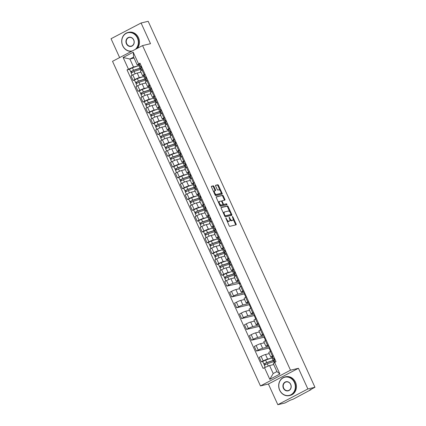 <?xml version="1.0" encoding="UTF-8"?>
<svg xmlns="http://www.w3.org/2000/svg" width="426" height="426" viewBox="0 0 426 426"><rect width="100%" height="100%" fill="white"/><g stroke="black" fill="none" stroke-linecap="round" stroke-linejoin="round"><path stroke-width="0.64" d="M225.86 217.974L229.129 225.743A0.751 0.351 62.4 0 0 229.79 226.339L236.079 224.832A0.751 0.351 62.4 0 0 236.121 224.816A0.751 0.351 62.4 0 0 236.121 224.065L232.82 216.829L232.335 216.419L232.761 217.883A2.407 1.124 62.4 0 1 232.756 220.285A2.407 1.124 62.4 0 1 232.633 220.333L232.111 220.455A2.407 1.124 62.4 0 1 229.997 218.543L229.108 217.191L229.507 218.66A2.407 1.124 62.4 0 1 229.507 221.067A2.407 1.124 62.4 0 1 229.385 221.11L228.858 221.238A2.407 1.124 62.4 0 1 226.749 219.326L225.86 217.974M213.948 186.428A0.751 0.351 62.4 0 0 213.288 185.832L211.52 186.258A0.751 0.351 62.4 0 0 211.482 186.274A0.751 0.351 62.4 0 0 211.482 187.019L215.146 195.06A0.751 0.351 62.4 0 0 215.806 195.656L222.095 194.144A0.751 0.351 62.4 0 0 222.138 194.134A0.751 0.351 62.4 0 0 222.138 193.383L218.474 185.342A0.751 0.351 62.4 0 0 217.814 184.746L215.684 185.257A0.751 0.351 62.4 0 0 215.641 185.273A0.751 0.351 62.4 0 0 215.641 186.024L217.212 189.464A0.751 0.351 62.4 0 0 217.872 190.06L218.927 189.804A2.013 0.937 62.4 0 1 220.641 191.301A2.013 0.937 62.4 0 1 220.689 193.409A2.013 0.937 62.4 0 1 220.588 193.452L216.445 194.442A2.013 0.937 62.4 0 1 214.731 192.951A2.013 0.937 62.4 0 1 214.683 190.837A2.013 0.937 62.4 0 1 214.784 190.8L215.476 190.635A0.751 0.351 62.4 0 0 215.513 190.619A0.751 0.351 62.4 0 0 215.513 189.868L213.948 186.428L213.346 186.742A0.751 0.351 62.4 0 0 212.686 186.146L211.371 186.466M298.445 368.293L268.401 384.023L277.827 404.7L307.87 388.97L298.445 368.293L290.505 370.199L142.566 45.587L150.511 43.681L141.086 22.999L148.173 21.3L314.952 387.271L309.638 390.056L310.74 389.79L310.629 389.534M307.87 388.97L314.952 387.271M221.174 207.441A0.751 0.351 62.4 0 0 221.137 207.457A0.751 0.351 62.4 0 0 221.137 208.207L224.8 216.243A0.751 0.351 62.4 0 0 225.46 216.839L231.749 215.327A0.751 0.351 62.4 0 0 231.792 215.316A0.751 0.351 62.4 0 0 231.792 214.566L228.128 206.525A0.751 0.351 62.4 0 0 227.468 205.928L221.105 207.478M219.97 205.651L216.312 197.616A0.751 0.351 62.4 0 1 216.312 196.865A0.751 0.351 62.4 0 1 216.349 196.849L222.638 195.337A0.751 0.351 62.4 0 1 223.299 195.933L224.869 199.373A0.751 0.351 62.4 0 1 224.869 200.124A0.751 0.351 62.4 0 1 224.827 200.14L222.276 200.752A0.751 0.351 62.4 0 0 222.239 200.768A0.751 0.351 62.4 0 0 222.239 201.519L223.277 203.798A0.751 0.351 62.4 0 0 223.938 204.395L226.595 203.761L227.058 204.704L220.631 206.248A0.751 0.351 62.4 0 1 219.97 205.651M277.827 404.7L284.914 403.001L290.234 400.216L293.248 399.151L310.74 389.79M268.401 384.023L260.462 385.929L112.528 61.317L142.566 45.587M141.086 22.999L111.048 38.729L119.642 57.59M272.608 356.823L271.298 357.137A3.525 0.362 -24.5 0 1 270.851 357.153A3.525 0.362 -24.5 0 1 272.422 356.083L273.263 355.641M269.237 353.607L265.483 354.512A3.525 0.362 155.5 0 0 261.085 356.349L263.172 360.928A3.525 0.362 -24.5 0 1 267.571 359.091L271.048 358.255M263.172 360.928L261.335 361.887L262.645 361.578M271.181 351.061L270.334 351.503A3.525 0.362 155.5 0 0 268.763 352.574L270.851 357.153M261.085 356.349L259.248 357.308L261.335 361.887M268.753 345.742L266.362 346.311A3.525 0.362 -24.5 0 1 265.92 346.327A3.525 0.362 -24.5 0 1 267.491 345.262L268.332 344.82M269.019 348.037L256.404 351.067L258.236 350.103A3.525 0.362 -24.5 0 1 262.64 348.266L269.184 346.695M269.541 347.478L268.912 347.808L270.547 351.391M266.245 340.241L265.403 340.683A3.525 0.362 155.5 0 0 263.832 341.748L265.92 346.327M264.301 342.786L260.552 343.686A3.525 0.362 155.5 0 0 256.148 345.523L254.317 346.482L256.404 351.067M263.822 334.916L261.431 335.491A3.525 0.362 -24.5 0 1 260.984 335.507A3.525 0.362 -24.5 0 1 262.554 334.437L263.401 333.995M264.088 337.211L251.473 340.241L253.305 339.277A3.525 0.362 -24.5 0 1 257.703 337.44L264.253 335.869M264.61 336.652L263.982 336.982L265.616 340.566M261.314 329.415L260.467 329.857A3.525 0.362 155.5 0 0 258.896 330.922L260.984 335.507M259.37 331.96L255.616 332.86A3.525 0.362 155.5 0 0 251.218 334.698L249.386 335.661L251.473 340.241M258.886 324.09L256.495 324.665A3.525 0.362 -24.5 0 1 256.053 324.681A3.525 0.362 -24.5 0 1 257.623 323.611L258.465 323.169M259.152 326.385L246.537 329.415L248.369 328.457A3.525 0.362 -24.5 0 1 252.772 326.614L259.322 325.043M259.679 325.826L259.045 326.156L260.68 329.745M256.377 318.589L255.536 319.031A3.525 0.362 155.5 0 0 253.965 320.102L256.053 324.681M254.434 321.135L250.685 322.035A3.525 0.362 155.5 0 0 246.281 323.877L244.449 324.836L246.537 329.415M253.955 313.264L251.564 313.84A3.525 0.362 -24.5 0 1 251.116 313.855A3.525 0.362 -24.5 0 1 252.687 312.785L253.534 312.343M254.221 315.56L241.606 318.589L243.438 317.631A3.525 0.362 -24.5 0 1 247.836 315.788L254.386 314.218M254.743 315L254.114 315.331L255.749 318.92M251.446 307.764L250.6 308.206A3.525 0.362 155.5 0 0 249.029 309.276L251.116 313.855M249.503 310.309L245.749 311.209A3.525 0.362 155.5 0 0 241.35 313.051L239.518 314.01L241.606 318.589M249.018 302.439L246.627 303.014A3.525 0.362 -24.5 0 1 246.185 303.03A3.525 0.362 -24.5 0 1 247.756 301.959L248.598 301.517M249.285 304.734L236.67 307.764L238.501 306.805A3.525 0.362 -24.5 0 1 242.905 304.963L249.455 303.392M249.812 304.175L249.183 304.505L250.818 308.094M246.51 296.938L245.669 297.38A3.525 0.362 155.5 0 0 244.098 298.45L246.185 303.03M244.567 299.483L240.818 300.383A3.525 0.362 155.5 0 0 236.414 302.226L234.582 303.184L236.67 307.764M244.087 291.613L241.696 292.188A3.525 0.362 -24.5 0 1 241.249 292.204A3.525 0.362 -24.5 0 1 242.82 291.134L243.667 290.692M244.354 293.908L231.739 296.938L233.57 295.979A3.525 0.362 -24.5 0 1 237.974 294.137L244.519 292.566M244.875 293.349L244.247 293.679L245.882 297.268M241.579 286.112L240.733 286.554A3.525 0.362 155.5 0 0 239.162 287.625L241.249 292.204M239.636 288.658L235.887 289.558A3.525 0.362 155.5 0 0 231.483 291.4L229.651 292.358L231.739 296.938M238.075 281.048L236.765 281.362A3.525 0.362 -24.5 0 1 236.318 281.378A3.525 0.362 -24.5 0 1 237.889 280.308L238.73 279.866M240.237 283.168L226.802 286.112L228.634 285.154A3.525 0.362 -24.5 0 1 233.038 283.317L238.507 282.001M236.648 275.287L235.802 275.728A3.525 0.362 155.5 0 0 234.231 276.799L236.318 281.378M234.705 277.832L230.951 278.732A3.525 0.362 155.5 0 0 226.552 280.574L224.715 281.533L226.802 286.112M233.139 270.222L231.829 270.537A3.525 0.362 -24.5 0 1 231.387 270.553A3.525 0.362 -24.5 0 1 232.958 269.482L233.799 269.046M223.176 274.978L221.871 275.287L223.703 274.328A3.525 0.362 -24.5 0 1 228.107 272.491L231.584 271.655M231.712 264.461L230.871 264.903A3.525 0.362 155.5 0 0 229.3 265.973L231.387 270.553M229.768 267.006L226.02 267.911A3.525 0.362 155.5 0 0 221.616 269.749L219.784 270.707L221.871 275.287M228.208 259.397L226.898 259.711A3.525 0.362 -24.5 0 1 226.451 259.727A3.525 0.362 -24.5 0 1 228.022 258.662L228.868 258.22M218.245 264.152L216.935 264.466L218.772 263.502A3.525 0.362 -24.5 0 1 223.171 261.665L226.648 260.829M226.781 253.64L225.934 254.082A3.525 0.362 155.5 0 0 224.364 255.147L226.451 259.727M224.837 256.186L221.083 257.086A3.525 0.362 155.5 0 0 216.685 258.923L214.853 259.881L216.935 264.466M223.272 248.576L221.962 248.89A3.525 0.362 -24.5 0 1 221.52 248.906A3.525 0.362 -24.5 0 1 223.091 247.836L223.932 247.394M213.309 253.326L212.004 253.64L213.836 252.677A3.525 0.362 -24.5 0 1 218.24 250.839L221.717 250.003M221.845 242.815L221.003 243.257A3.525 0.362 155.5 0 0 219.433 244.322L221.52 248.906M219.901 245.36L216.152 246.26A3.525 0.362 155.5 0 0 211.749 248.097L209.917 249.061L212.004 253.64M218.341 237.751L217.031 238.065A3.525 0.362 -24.5 0 1 216.584 238.081A3.525 0.362 -24.5 0 1 218.155 237.01L219.001 236.568M208.378 242.5L207.073 242.815L208.905 241.856A3.525 0.362 -24.5 0 1 213.304 240.014L216.786 239.178M216.914 231.989L216.067 232.431A3.525 0.362 155.5 0 0 214.496 233.501L216.584 238.081M214.97 234.534L211.216 235.434A3.525 0.362 155.5 0 0 206.818 237.277L204.986 238.235L207.073 242.815M213.41 226.925L212.095 227.239A3.525 0.362 -24.5 0 1 211.653 227.255A3.525 0.362 -24.5 0 1 213.224 226.185L214.065 225.743M203.442 231.675L202.137 231.989L203.969 231.03A3.525 0.362 -24.5 0 1 208.373 229.188L211.85 228.352M211.978 221.163L211.136 221.605A3.525 0.362 155.5 0 0 209.565 222.676L211.653 227.255M210.034 223.709L206.285 224.608A3.525 0.362 155.5 0 0 201.881 226.451L200.05 227.409L202.137 231.989M208.474 216.099L207.164 216.413A3.525 0.362 -24.5 0 1 206.716 216.429A3.525 0.362 -24.5 0 1 208.287 215.359L209.134 214.917M198.511 220.849L197.206 221.163L199.038 220.205A3.525 0.362 -24.5 0 1 203.436 218.362L206.919 217.526M207.047 210.337L206.2 210.779A3.525 0.362 155.5 0 0 204.629 211.85L206.716 216.429M205.103 212.883L201.354 213.783A3.525 0.362 155.5 0 0 196.95 215.625L195.119 216.584L197.206 221.163M203.543 205.273L202.233 205.588A3.525 0.362 -24.5 0 1 201.786 205.604A3.525 0.362 -24.5 0 1 203.356 204.533L204.198 204.091M193.574 210.023L192.27 210.337L194.102 209.379A3.525 0.362 -24.5 0 1 198.505 207.537L201.983 206.706M202.11 199.512L201.269 199.954A3.525 0.362 155.5 0 0 199.698 201.024L201.786 205.604M200.172 202.057L196.418 202.957A3.525 0.362 155.5 0 0 192.014 204.799L190.182 205.758L192.27 210.337M198.607 194.448L197.297 194.762A3.525 0.362 -24.5 0 1 196.855 194.778A3.525 0.362 -24.5 0 1 198.425 193.708L199.267 193.266M188.643 199.198L187.339 199.512L189.171 198.553A3.525 0.362 -24.5 0 1 193.574 196.716L197.052 195.88M197.179 188.686L196.338 189.128A3.525 0.362 155.5 0 0 194.767 190.198L196.855 194.778M195.236 191.231L191.487 192.131A3.525 0.362 155.5 0 0 187.083 193.974L185.251 194.932L187.339 199.512M193.676 183.622L192.366 183.936A3.525 0.362 -24.5 0 1 191.918 183.952A3.525 0.362 -24.5 0 1 193.489 182.882L194.336 182.445M183.712 188.377L182.403 188.686L184.24 187.728A3.525 0.362 -24.5 0 1 188.638 185.89L192.115 185.054M192.248 177.86L191.402 178.302A3.525 0.362 155.5 0 0 189.831 179.373L191.918 183.952M190.305 180.406L186.551 181.311A3.525 0.362 155.5 0 0 182.152 183.148L180.315 184.107L182.403 188.686M188.739 172.796L187.429 173.11A3.525 0.362 -24.5 0 1 186.987 173.126A3.525 0.362 -24.5 0 1 188.558 172.061L189.4 171.619M178.776 177.551L177.472 177.866L179.303 176.902A3.525 0.362 -24.5 0 1 183.707 175.065L187.184 174.229M187.312 167.04L186.471 167.482A3.525 0.362 155.5 0 0 184.9 168.547L186.987 173.126M185.369 169.585L181.62 170.485A3.525 0.362 155.5 0 0 177.216 172.322L175.384 173.281L177.472 177.866M183.808 161.976L182.498 162.29A3.525 0.362 -24.5 0 1 182.051 162.306A3.525 0.362 -24.5 0 1 183.622 161.236L184.469 160.794M173.845 166.726L172.541 167.04L174.372 166.076A3.525 0.362 -24.5 0 1 178.771 164.239L182.248 163.403M182.381 156.214L181.535 156.656A3.525 0.362 155.5 0 0 179.964 157.721L182.051 162.306M180.438 158.76L176.684 159.659A3.525 0.362 155.5 0 0 172.285 161.497L170.453 162.46L172.541 167.04M178.877 151.15L177.562 151.464A3.525 0.362 -24.5 0 1 177.12 151.48A3.525 0.362 -24.5 0 1 178.691 150.41L179.532 149.968M168.909 155.9L167.604 156.214L169.436 155.256A3.525 0.362 -24.5 0 1 173.84 153.413L177.317 152.577M177.445 145.388L176.604 145.83A3.525 0.362 155.5 0 0 175.033 146.901L177.12 151.48M175.501 147.934L171.753 148.834A3.525 0.362 155.5 0 0 167.349 150.676L165.517 151.635L167.604 156.214M173.941 140.324L172.631 140.639A3.525 0.362 -24.5 0 1 172.184 140.655A3.525 0.362 -24.5 0 1 173.755 139.584L174.601 139.142M163.978 145.074L162.673 145.388L164.505 144.43A3.525 0.362 -24.5 0 1 168.904 142.588L172.386 141.751M172.514 134.563L171.667 135.005A3.525 0.362 155.5 0 0 170.096 136.075L172.184 140.655M170.57 137.108L166.816 138.008A3.525 0.362 155.5 0 0 162.418 139.85L160.586 140.809L162.673 145.388M169.01 129.499L167.7 129.813A3.525 0.362 -24.5 0 1 167.253 129.829A3.525 0.362 -24.5 0 1 168.824 128.758L169.665 128.317M159.042 134.249L157.737 134.563L159.569 133.604A3.525 0.362 -24.5 0 1 163.973 131.762L167.45 130.926M167.578 123.737L166.736 124.179A3.525 0.362 155.5 0 0 165.166 125.249L167.253 129.829M165.634 126.282L161.885 127.182A3.525 0.362 155.5 0 0 157.482 129.025L155.65 129.983L157.737 134.563M164.074 118.673L162.764 118.987A3.525 0.362 -24.5 0 1 162.317 119.003A3.525 0.362 -24.5 0 1 163.893 117.933L164.734 117.491M154.111 123.423L152.806 123.737L154.638 122.779A3.525 0.362 -24.5 0 1 159.042 120.936L162.519 120.105M162.647 112.911L161.805 113.353A3.525 0.362 155.5 0 0 160.235 114.424L162.317 119.003M160.703 115.457L156.954 116.357A3.525 0.362 155.5 0 0 152.551 118.199L150.719 119.158L152.806 123.737M159.143 107.847L157.833 108.161A3.525 0.362 -24.5 0 1 157.386 108.177A3.525 0.362 -24.5 0 1 158.957 107.107L159.803 106.665M149.18 112.597L147.87 112.911L149.707 111.953A3.525 0.362 -24.5 0 1 154.105 110.116L157.583 109.28M157.716 102.086L156.869 102.528A3.525 0.362 155.5 0 0 155.298 103.598L157.386 108.177M155.772 104.631L152.018 105.531A3.525 0.362 155.5 0 0 147.62 107.373L145.783 108.332L147.87 112.911M154.207 97.021L152.897 97.336A3.525 0.362 -24.5 0 1 152.455 97.352A3.525 0.362 -24.5 0 1 154.026 96.281L154.867 95.845M144.244 101.777L142.939 102.086L144.771 101.127A3.525 0.362 -24.5 0 1 149.175 99.29L152.652 98.454M152.78 91.26L151.938 91.702A3.525 0.362 155.5 0 0 150.367 92.772L152.455 97.352M150.836 93.805L147.087 94.71A3.525 0.362 155.5 0 0 142.683 96.548L140.852 97.506L142.939 102.086M149.276 86.196L147.966 86.515A3.525 0.362 -24.5 0 1 147.518 86.526A3.525 0.362 -24.5 0 1 149.089 85.461L149.936 85.019M139.313 90.951L138.008 91.265L139.84 90.301A3.525 0.362 -24.5 0 1 144.238 88.464L147.715 87.628M147.849 80.439L147.002 80.881A3.525 0.362 155.5 0 0 145.431 81.946L147.518 86.526M145.905 82.985L142.151 83.885A3.525 0.362 155.5 0 0 137.752 85.722L135.921 86.68L138.008 91.265M144.345 75.375L143.03 75.69A3.525 0.362 -24.5 0 1 142.588 75.706A3.525 0.362 -24.5 0 1 144.158 74.635L145 74.193M134.376 80.125L133.072 80.439L134.904 79.476A3.525 0.362 -24.5 0 1 139.307 77.639L142.785 76.802M142.912 69.614L142.071 70.056A3.525 0.362 155.5 0 0 140.5 71.121L142.588 75.706M140.969 72.159L137.22 73.059A3.525 0.362 155.5 0 0 132.816 74.896L130.984 75.86L133.072 80.439M273.721 364.539L269.562 365.54L273.199 373.522L276.927 371.568L273.29 363.591L275.995 361.637L139.952 63.112L137.241 65.066L133.604 57.089L129.882 59.038L133.519 67.02L137.854 65.977M274.584 362.377L279.898 374.033L269.802 379.316L264.493 367.659L269.562 365.54M133.519 67.02L127.033 69.88L263.082 368.399L264.493 367.659M128.444 69.14L123.135 57.478L133.226 52.196L138.541 63.852M290.505 370.199L260.462 385.929M134.041 58.037L129.882 59.038L123.135 57.478M139.409 64.55L137.241 65.066M129.445 69.3L127.033 69.88M274.397 359.837L274.275 359.565M239.865 284.062L239.455 283.168M234.928 273.236L234.806 272.965M229.997 262.411L229.875 262.144M225.061 251.585L224.944 251.319M220.13 240.759L220.008 240.493M215.199 229.933L215.077 229.667M210.263 219.108L210.14 218.842M205.332 208.287L205.21 208.016M200.396 197.462L200.273 197.19M195.465 186.636L195.342 186.364M190.529 175.81L190.406 175.544M185.598 164.984L185.475 164.718M180.667 154.159L180.544 153.892M175.73 143.333L175.608 143.067M170.799 132.507L170.677 132.241M165.863 121.687L165.741 121.415M160.932 110.861L160.81 110.59M155.996 100.035L155.873 99.764M151.065 89.21L150.942 88.943M146.134 78.384L146.011 78.118M141.198 67.558L141.075 67.292M279.898 374.033L276.927 371.568M269.802 379.316L273.199 373.522M133.604 57.089L133.226 52.196M226.872 220.785A2.407 1.124 62.4 0 0 228.256 221.552L228.858 221.238M229.012 221.302A2.407 1.124 62.4 0 1 228.906 221.382A2.407 1.124 62.4 0 1 228.783 221.424L228.256 221.552M229.827 219.619A2.407 1.124 62.4 0 0 231.51 220.769L232.111 220.455M232.266 220.524A2.407 1.124 62.4 0 1 232.159 220.599A2.407 1.124 62.4 0 1 232.032 220.647L231.51 220.769M235.631 224.939A0.751 0.351 62.4 0 0 235.519 224.38L233.118 219.118M229.784 211.797L227.527 206.839A0.751 0.351 62.4 0 0 226.866 206.243L221.025 207.648M231.302 215.439A0.751 0.351 62.4 0 0 231.19 214.88L230.988 214.438M224.949 215.375L225.407 215.796L230.961 214.459L230.509 212.947A2.407 1.124 62.4 0 0 228.395 211.035L224.624 211.94A2.407 1.124 62.4 0 0 224.497 211.988A2.407 1.124 62.4 0 0 224.497 214.39L224.949 215.375L224.507 215.604M224.736 216.104L225.407 215.796M230.381 214.757L224.811 216.11M224.023 212.255A2.407 1.124 62.4 0 0 223.9 212.302A2.407 1.124 62.4 0 0 223.533 213.469M216.195 197.057L222.638 195.337M224.38 200.247A0.751 0.351 62.4 0 0 224.268 199.688L222.697 196.248A0.751 0.351 62.4 0 0 222.042 195.651M222.207 200.79L221.674 201.067A0.751 0.351 62.4 0 0 221.637 201.083A0.751 0.351 62.4 0 0 221.525 201.28M222.899 204.469A0.751 0.351 62.4 0 0 223.336 204.709L226.595 203.761M226.536 204.831L225.993 204.075M219.63 201.386A2.013 0.937 62.4 0 0 219.528 201.429A2.013 0.937 62.4 0 0 219.576 203.543A2.013 0.937 62.4 0 0 221.291 205.034L222.75 204.682A0.751 0.351 62.4 0 0 222.787 204.666A0.751 0.351 62.4 0 0 222.787 203.916L221.749 201.636A0.751 0.351 62.4 0 0 221.089 201.04L219.63 201.386M219.028 201.7A2.013 0.937 62.4 0 0 218.927 201.743A2.013 0.937 62.4 0 0 218.618 202.68M219.555 204.741A2.013 0.937 62.4 0 0 220.689 205.348L221.291 205.034M222.223 204.959A0.751 0.351 62.4 0 1 222.186 204.981A0.751 0.351 62.4 0 1 222.148 204.997L220.689 205.348M215.023 190.741A0.751 0.351 62.4 0 0 214.912 190.182L213.346 186.742M214.182 191.114A2.013 0.937 62.4 0 0 214.081 191.152A2.013 0.937 62.4 0 0 213.772 192.041M214.752 194.197A2.013 0.937 62.4 0 0 215.844 194.762L216.445 194.442M220.183 193.665A2.013 0.937 62.4 0 1 220.093 193.729A2.013 0.937 62.4 0 1 219.986 193.766L215.844 194.762M220.018 190.369L217.872 185.656A0.751 0.351 62.4 0 0 217.212 185.06L215.529 185.464M221.648 194.256A0.751 0.351 62.4 0 0 221.536 193.697L221.003 192.525M274.903 359.235L274.163 359.613M273.194 360.614L273.316 360.881A3.605 0.373 155.5 0 0 273.529 360.625A3.605 0.373 155.5 0 0 272.534 360.795L266.096 362.915L264.013 364.038L262.629 361.552L265.59 360.055L272.028 357.931A4.601 0.474 155.5 0 1 272.997 357.675M273.316 360.881L274.163 360.54A4.601 0.474 155.5 0 0 274.264 360.46M274.131 360.172A4.601 0.474 155.5 0 0 273.167 360.433L266.729 362.553L263.769 364.049M265.238 364.608L264.754 363.548M274.669 361.354A4.601 0.474 155.5 0 0 273.705 361.61L267.267 363.729L264.306 365.226L265.265 367.334M273.694 364.486L273.002 364.715M264.471 365.05L264.013 364.038M274.195 358.942L274.019 359.299M274.291 359.155L274.807 359.027M274.163 360.119L275.015 359.485M274.77 358.942L273.561 358.921L274.477 358.309M272.486 356.445L273.343 355.811M294.387 382.457A9.351 8.216 -103.5 0 0 283.199 377.83A9.351 8.216 -103.5 0 0 279.728 390.131A9.351 8.216 -103.5 0 0 290.915 394.758A9.351 8.216 -103.5 0 0 294.387 382.457M279.653 390.2A9.585 8.419 76.5 0 1 284.925 376.951A9.585 8.419 76.5 0 1 294.675 382.335A9.585 8.419 76.5 0 1 289.398 395.589A9.585 8.419 76.5 0 1 279.653 390.2M290.718 384.374A4.675 4.111 76.5 0 1 288.982 390.525A4.675 4.111 76.5 0 1 283.391 388.214A4.675 4.111 76.5 0 1 285.127 382.063A4.675 4.111 76.5 0 1 290.718 384.374M283.679 388.091A4.446 3.909 -103.5 0 0 288.2 390.594A4.446 3.909 -103.5 0 0 290.649 384.444A4.446 3.909 -103.5 0 0 286.123 381.946A4.446 3.909 -103.5 0 0 283.679 388.091M284.925 376.951L285.708 376.76A9.585 8.419 76.5 0 1 295.458 382.149A9.585 8.419 76.5 0 1 290.186 395.397L289.398 395.589M135.266 49.411A9.351 8.216 -103.5 0 0 137.406 37.999A9.351 8.216 -103.5 0 0 126.218 33.366A9.351 8.216 -103.5 0 0 122.747 45.673A9.351 8.216 -103.5 0 0 132.459 50.88M131.735 51.258A9.585 8.419 76.5 0 1 122.672 45.742A9.585 8.419 76.5 0 1 127.949 32.493A9.585 8.419 76.5 0 1 137.694 37.877A9.585 8.419 76.5 0 1 136.187 48.926M133.743 39.916A4.675 4.111 76.5 0 1 132.007 46.067A4.675 4.111 76.5 0 1 126.41 43.756A4.675 4.111 76.5 0 1 128.146 37.6A4.675 4.111 76.5 0 1 133.743 39.916M126.698 43.633A4.446 3.909 -103.5 0 0 131.224 46.13A4.446 3.909 -103.5 0 0 133.668 39.985A4.446 3.909 -103.5 0 0 129.147 37.488A4.446 3.909 -103.5 0 0 126.698 43.633M127.949 32.493L128.732 32.301A9.585 8.419 76.5 0 1 138.477 37.69A9.585 8.419 76.5 0 1 137.337 48.324M235.44 272.635L234.699 273.013M233.725 274.014L233.847 274.28A3.605 0.373 155.5 0 0 234.06 274.024A3.605 0.373 155.5 0 0 233.065 274.195L226.632 276.314L224.545 277.438L223.165 274.951L226.126 273.455L232.559 271.33A4.601 0.474 155.5 0 1 233.528 271.074M233.847 274.28L234.699 273.939A4.601 0.474 155.5 0 0 234.795 273.859M234.667 273.572A4.601 0.474 155.5 0 0 233.698 273.833L227.26 275.952L224.305 277.448M225.769 278.008L225.29 276.948M235.205 274.754A4.601 0.474 155.5 0 0 234.236 275.01L227.798 277.129L224.843 278.625L225.886 280.92M234.662 277.741L233.539 278.114M225.008 278.45L224.545 277.438M234.726 272.342L234.556 272.699M234.827 272.555L235.344 272.427M230.503 261.814L229.763 262.187M228.794 263.188L228.916 263.46A3.605 0.373 155.5 0 0 229.129 263.199A3.605 0.373 155.5 0 0 228.134 263.369L221.696 265.489L219.614 266.612L218.229 264.125L221.19 262.629L227.628 260.51A4.601 0.474 155.5 0 1 228.597 260.249M228.916 263.46L229.763 263.114A4.601 0.474 155.5 0 0 229.864 263.034M229.736 262.746A4.601 0.474 155.5 0 0 228.767 263.007L222.329 265.126L219.369 266.623M220.838 267.182L220.354 266.122M230.274 263.928A4.601 0.474 155.5 0 0 229.305 264.184L222.867 266.303L219.907 267.805L220.956 270.095M229.726 266.916L228.602 267.288M220.072 267.624L219.614 266.612M229.795 261.516L229.619 261.873M229.891 261.729L230.407 261.607M225.572 250.989L224.832 251.361M223.858 252.362L223.985 252.634A3.605 0.373 155.5 0 0 224.193 252.373A3.605 0.373 155.5 0 0 223.203 252.543L216.765 254.668L214.677 255.792L213.298 253.3L216.259 251.803L222.691 249.684A4.601 0.474 155.5 0 1 223.661 249.423M223.985 252.634L224.832 252.293A4.601 0.474 155.5 0 0 224.933 252.208M224.8 251.926A4.601 0.474 155.5 0 0 223.831 252.181L217.393 254.301L214.438 255.797M215.902 256.356L215.423 255.302M225.338 253.103A4.601 0.474 155.5 0 0 224.369 253.358L217.931 255.478L214.976 256.979L216.019 259.269M224.795 256.095L223.671 256.463M215.141 256.798L214.677 255.792M224.864 250.69L224.688 251.047M224.96 250.903L225.476 250.781M220.636 240.163L219.896 240.536M218.927 241.537L219.049 241.808A3.605 0.373 155.5 0 0 219.262 241.547A3.605 0.373 155.5 0 0 218.266 241.718L211.828 243.842L209.746 244.966L208.367 242.474L211.323 240.978L217.761 238.858A4.601 0.474 155.5 0 1 218.73 238.603M219.049 241.808L219.896 241.467A4.601 0.474 155.5 0 0 219.997 241.382M219.869 241.1A4.601 0.474 155.5 0 0 218.9 241.356L212.462 243.475L209.501 244.971M210.971 245.53L210.492 244.476M220.407 242.277A4.601 0.474 155.5 0 0 219.438 242.532L213 244.657L210.039 246.153L211.088 248.449M219.859 245.269L218.735 245.637M210.204 245.978L209.746 244.966M219.928 239.865L219.752 240.221M220.024 240.078L220.546 239.955M215.705 229.337L214.965 229.71M213.996 230.711L214.118 230.983A3.605 0.373 155.5 0 0 214.331 230.722A3.605 0.373 155.5 0 0 213.335 230.897L206.898 233.017L204.81 234.14L203.431 231.648L206.392 230.152L212.83 228.032A4.601 0.474 155.5 0 1 213.793 227.777M214.118 230.983L214.965 230.642A4.601 0.474 155.5 0 0 215.066 230.562M214.933 230.274A4.601 0.474 155.5 0 0 213.964 230.53L207.531 232.649L204.571 234.146M206.04 234.705L205.556 233.65M215.471 231.451A4.601 0.474 155.5 0 0 214.502 231.712L208.069 233.831L205.108 235.328L206.152 237.623M214.928 234.444L213.804 234.811M205.273 235.152L204.81 234.14M214.997 229.039L214.821 229.396M215.093 229.252L215.609 229.129M239.63 284.344L240.482 283.711M239.093 283.168L239.945 282.534M237.953 280.665L238.81 280.031M234.694 273.519L235.551 272.885M235.301 272.342L234.098 272.32L235.014 271.708M233.017 269.844L233.874 269.211M229.763 262.693L230.615 262.059M230.37 261.516L229.161 261.495L230.083 260.882M228.086 259.019L228.943 258.385M224.827 251.872L225.684 251.233M225.439 250.69L224.23 250.669L225.146 250.057M223.155 248.193L224.007 247.559M219.896 241.047L220.753 240.413M220.503 239.865L219.294 239.843L220.215 239.231M218.219 237.367L219.076 236.734M214.96 230.221L215.817 229.587M215.572 229.044L214.363 229.018L215.279 228.405M213.288 226.541L214.14 225.908M210.769 218.511L210.029 218.884M209.06 219.885L209.182 220.157A3.605 0.373 155.5 0 0 209.395 219.896A3.605 0.373 155.5 0 0 208.399 220.072L201.967 222.191L199.879 223.315L198.5 220.822L201.455 219.326L207.893 217.207A4.601 0.474 155.5 0 1 208.862 216.951M209.182 220.157L210.034 219.816A4.601 0.474 155.5 0 0 210.13 219.736M210.002 219.449A4.601 0.474 155.5 0 0 209.033 219.704L202.595 221.824L199.634 223.325M201.104 223.879L200.625 222.825M210.54 220.625A4.601 0.474 155.5 0 0 209.571 220.886L203.133 223.006L200.172 224.502L201.221 226.797M209.997 223.618L208.868 223.991M200.337 224.326L199.879 223.315M210.061 218.219L209.885 218.57M210.156 218.426L210.678 218.304M205.838 207.686L205.098 208.058M204.129 209.06L204.251 209.331A3.605 0.373 155.5 0 0 204.464 209.07A3.605 0.373 155.5 0 0 203.468 209.246L197.03 211.365L194.948 212.489L193.564 210.002L196.524 208.5L202.962 206.381A4.601 0.474 155.5 0 1 203.932 206.125M204.251 209.331L205.098 208.99A4.601 0.474 155.5 0 0 205.199 208.91M205.066 208.623A4.601 0.474 155.5 0 0 204.102 208.878L197.664 210.998L194.703 212.499M196.173 213.059L195.688 211.999M205.604 209.805A4.601 0.474 155.5 0 0 204.634 210.061L198.202 212.18L195.241 213.676L196.285 215.971M205.06 212.792L203.937 213.165M195.406 213.501L194.948 212.489M205.13 207.393L204.954 207.744M205.225 207.606L205.742 207.478M200.907 196.86L200.161 197.233M199.192 198.234L199.315 198.505A3.605 0.373 155.5 0 0 199.528 198.244A3.605 0.373 155.5 0 0 198.532 198.42L192.099 200.54L190.012 201.663L188.633 199.176L191.588 197.675L198.026 195.555A4.601 0.474 155.5 0 1 198.995 195.3M199.315 198.505L200.167 198.165A4.601 0.474 155.5 0 0 200.263 198.085M200.135 197.797A4.601 0.474 155.5 0 0 199.166 198.053L192.728 200.177L189.772 201.674M191.237 202.233L190.757 201.173M200.673 198.979A4.601 0.474 155.5 0 0 199.703 199.235L193.266 201.354L190.31 202.851L191.354 205.146M200.129 201.967L199.006 202.339M190.475 202.675L190.012 201.663M200.193 196.567L200.023 196.918M200.295 196.78L200.811 196.652M195.971 186.034L195.23 186.412M194.261 187.413L194.384 187.68A3.605 0.373 155.5 0 0 194.597 187.424A3.605 0.373 155.5 0 0 193.601 187.594L187.163 189.714L185.081 190.837L183.697 188.351L186.657 186.854L193.095 184.73A4.601 0.474 155.5 0 1 194.064 184.474M194.384 187.68L195.23 187.339A4.601 0.474 155.5 0 0 195.332 187.259M195.204 186.971A4.601 0.474 155.5 0 0 194.235 187.232L187.797 189.352L184.836 190.848M186.306 191.407L185.821 190.347M195.736 188.154A4.601 0.474 155.5 0 0 194.773 188.409L188.335 190.529L185.374 192.025L186.418 194.32M195.193 191.141L194.07 191.514M185.539 191.849L185.081 190.837M195.262 185.741L195.087 186.098M195.358 185.954L195.875 185.827M191.04 175.214L190.3 175.587M189.325 176.588L189.453 176.859A3.605 0.373 155.5 0 0 189.661 176.598A3.605 0.373 155.5 0 0 188.67 176.769L182.232 178.888L180.145 180.012L178.766 177.525L181.726 176.029L188.159 173.909A4.601 0.474 155.5 0 1 189.128 173.648M189.453 176.859L190.3 176.513A4.601 0.474 155.5 0 0 190.401 176.433M190.268 176.146A4.601 0.474 155.5 0 0 189.298 176.407L182.86 178.526L179.905 180.022M181.37 180.581L180.89 179.522M190.805 177.328A4.601 0.474 155.5 0 0 189.836 177.583L183.398 179.703L180.443 181.204L181.487 183.494M190.262 180.315L189.139 180.688M180.608 181.023L180.145 180.012M190.331 174.916L190.156 175.272M190.427 175.129L190.944 175.006M186.103 164.388L185.363 164.761M184.394 165.762L184.517 166.034A3.605 0.373 155.5 0 0 184.73 165.773A3.605 0.373 155.5 0 0 183.734 165.943L177.296 168.068L175.214 169.191L173.835 166.699L176.79 165.203L183.228 163.083A4.601 0.474 155.5 0 1 184.197 162.823M184.517 166.034L185.363 165.693A4.601 0.474 155.5 0 0 185.464 165.607M185.337 165.325A4.601 0.474 155.5 0 0 184.367 165.581L177.93 167.7L174.969 169.197M176.439 169.756L175.959 168.701M185.874 166.502A4.601 0.474 155.5 0 0 184.905 166.758L178.467 168.877L175.507 170.379L176.556 172.674M185.326 169.495L184.202 169.862M175.672 170.198L175.214 169.191M185.395 164.09L185.219 164.447M185.491 164.303L186.013 164.18M181.172 153.562L180.432 153.935M179.458 154.936L179.586 155.208A3.605 0.373 155.5 0 0 179.799 154.947A3.605 0.373 155.5 0 0 178.803 155.117L172.365 157.242L170.278 158.365L168.898 155.873L171.859 154.377L178.297 152.258A4.601 0.474 155.5 0 1 179.261 152.002M179.586 155.208L180.432 154.867A4.601 0.474 155.5 0 0 180.533 154.782M180.4 154.5A4.601 0.474 155.5 0 0 179.431 154.755L172.999 156.875L170.038 158.371M171.508 158.93L171.023 157.876M180.938 155.676A4.601 0.474 155.5 0 0 179.969 155.932L173.536 158.057L170.576 159.553L171.619 161.848M180.395 158.669L179.271 159.036M170.741 159.377L170.278 158.365M180.464 153.264L180.289 153.621M180.56 153.477L181.077 153.355M176.236 142.737L175.496 143.109M174.527 144.11L174.649 144.382A3.605 0.373 155.5 0 0 174.862 144.121A3.605 0.373 155.5 0 0 173.867 144.297L167.429 146.416L165.347 147.54L163.967 145.048L166.923 143.551L173.361 141.432A4.601 0.474 155.5 0 1 174.33 141.176M174.649 144.382L175.501 144.041A4.601 0.474 155.5 0 0 175.597 143.961M175.469 143.674A4.601 0.474 155.5 0 0 174.5 143.929L168.062 146.049L165.102 147.545M166.571 148.104L166.092 147.05M176.007 144.851A4.601 0.474 155.5 0 0 175.038 145.112L168.6 147.231L165.639 148.727L166.688 151.022M175.464 147.843L174.335 148.211M165.805 148.552L165.347 147.54M175.528 142.438L175.352 142.795M175.624 142.651L176.146 142.529M171.305 131.911L170.565 132.284M169.596 133.285L169.718 133.556A3.605 0.373 155.5 0 0 169.931 133.295A3.605 0.373 155.5 0 0 168.936 133.471L162.498 135.59L160.41 136.714L159.031 134.222L161.992 132.726L168.43 130.606A4.601 0.474 155.5 0 1 169.399 130.351M169.718 133.556L170.565 133.216A4.601 0.474 155.5 0 0 170.666 133.136M170.533 132.848A4.601 0.474 155.5 0 0 169.564 133.104L163.131 135.223L160.171 136.725M161.64 137.279L161.156 136.224M171.071 134.025A4.601 0.474 155.5 0 0 170.102 134.286L163.669 136.405L160.708 137.902L161.752 140.197M170.528 137.018L169.404 137.39M160.874 137.726L160.41 136.714M170.597 131.618L170.421 131.969M170.693 131.826L171.209 131.703M166.374 121.085L165.629 121.458M164.66 122.459L164.782 122.731A3.605 0.373 155.5 0 0 164.995 122.47A3.605 0.373 155.5 0 0 163.999 122.645L157.567 124.765L155.479 125.888L154.1 123.402L157.056 121.9L163.493 119.781A4.601 0.474 155.5 0 1 164.463 119.525M164.782 122.731L165.634 122.39A4.601 0.474 155.5 0 0 165.73 122.31M165.602 122.022A4.601 0.474 155.5 0 0 164.633 122.278L158.195 124.397L155.24 125.899M156.704 126.458L156.225 125.398M166.14 123.205A4.601 0.474 155.5 0 0 165.171 123.46L158.733 125.579L155.778 127.076L156.821 129.371M165.597 126.192L164.473 126.565M155.943 126.9L155.479 125.888M165.661 120.792L165.49 121.144M165.762 121.005L166.278 120.877M161.438 110.259L160.698 110.632M159.729 111.633L159.851 111.905A3.605 0.373 155.5 0 0 160.064 111.644A3.605 0.373 155.5 0 0 159.068 111.82L152.63 113.939L150.548 115.063L149.164 112.576L152.125 111.074L158.563 108.955A4.601 0.474 155.5 0 1 159.532 108.699M159.851 111.905L160.698 111.564A4.601 0.474 155.5 0 0 160.799 111.484M160.666 111.197A4.601 0.474 155.5 0 0 159.702 111.452L153.264 113.577L150.303 115.073M151.773 115.632L151.289 114.573M161.204 112.379A4.601 0.474 155.5 0 0 160.24 112.634L153.802 114.754L150.841 116.25L151.885 118.545M160.661 115.366L159.537 115.739M151.006 116.074L150.548 115.063M160.73 109.967L160.554 110.318M160.826 110.18L161.342 110.052M156.507 99.434L155.767 99.812M154.792 100.813L154.915 101.079A3.605 0.373 155.5 0 0 155.128 100.824A3.605 0.373 155.5 0 0 154.137 100.994L147.7 103.113L145.612 104.237L144.233 101.75L147.194 100.254L153.626 98.129A4.601 0.474 155.5 0 1 154.595 97.874M154.915 101.079L155.767 100.738A4.601 0.474 155.5 0 0 155.868 100.658M155.735 100.371A4.601 0.474 155.5 0 0 154.766 100.632L148.328 102.751L145.373 104.248M146.837 104.807L146.358 103.747M156.273 101.553A4.601 0.474 155.5 0 0 155.304 101.809L148.866 103.928L145.91 105.424L146.954 107.719M155.73 104.54L154.606 104.913M146.075 105.249L145.612 104.237M155.799 99.141L155.623 99.498M155.895 99.354L156.411 99.231M151.571 88.613L150.831 88.986M149.861 89.987L149.984 90.259A3.605 0.373 155.5 0 0 150.197 89.998A3.605 0.373 155.5 0 0 149.201 90.168L142.763 92.288L140.681 93.411L139.297 90.924L142.257 89.428L148.695 87.309A4.601 0.474 155.5 0 1 149.664 87.048M149.984 90.259L150.831 89.913A4.601 0.474 155.5 0 0 150.932 89.833M150.804 89.545A4.601 0.474 155.5 0 0 149.835 89.806L143.397 91.925L140.436 93.422M141.906 93.981L141.421 92.921M151.342 90.727A4.601 0.474 155.5 0 0 150.373 90.983L143.935 93.102L140.974 94.604L142.023 96.894M150.793 93.715L149.67 94.087M141.139 94.423L140.681 93.411M150.863 88.315L150.687 88.672M150.958 88.528L151.475 88.406M146.64 77.788L145.9 78.16M144.925 79.161L145.053 79.433A3.605 0.373 155.5 0 0 145.266 79.172A3.605 0.373 155.5 0 0 144.27 79.343L137.832 81.467L135.745 82.591L134.366 80.099L137.326 78.602L143.764 76.483A4.601 0.474 155.5 0 1 144.728 76.222M145.053 79.433L145.9 79.092A4.601 0.474 155.5 0 0 146.001 79.007M145.868 78.725A4.601 0.474 155.5 0 0 144.899 78.98L138.466 81.1L135.505 82.596M136.975 83.155L136.49 82.101M146.406 79.902A4.601 0.474 155.5 0 0 145.436 80.157L138.998 82.282L136.043 83.778L137.087 86.073M145.862 82.894L144.739 83.262M136.208 83.597L135.745 82.591M145.932 77.489L145.756 77.846M146.027 77.702L146.544 77.58M210.029 219.395L210.886 218.762M210.636 218.219L209.432 218.197L210.348 217.579M208.351 215.716L209.209 215.082M205.098 208.57L205.95 207.936M205.705 207.393L204.496 207.371L205.412 206.754M203.42 204.89L204.278 204.256M200.161 197.744L201.019 197.11M200.768 196.567L199.565 196.546L200.481 195.933M198.484 194.07L199.341 193.431M195.23 186.918L196.082 186.284M195.838 185.741L194.629 185.72L195.545 185.108M193.553 183.244L194.41 182.61M190.294 176.092L191.152 175.459M190.901 174.916L189.698 174.894L190.614 174.282M188.617 172.418L189.474 171.785M185.363 165.272L186.221 164.633M185.97 164.09L184.762 164.069L185.683 163.456M183.686 161.592L184.543 160.959M180.427 154.446L181.284 153.813M181.039 153.264L179.831 153.243L180.746 152.63M178.755 150.767L179.607 150.133M175.496 143.621L176.353 142.987M176.103 142.444L174.9 142.417L175.816 141.805M173.819 139.941L174.676 139.307M170.56 132.795L171.417 132.161M171.172 131.618L169.963 131.597L170.879 130.979M168.888 129.115L169.745 128.482M165.629 121.969L166.486 121.335M166.236 120.792L165.032 120.771L165.948 120.153M163.951 118.29L164.809 117.656M160.698 111.143L161.55 110.51M161.305 109.967L160.096 109.945L161.012 109.333M159.02 107.469L159.878 106.83M155.762 100.318L156.619 99.684M156.369 99.141L155.165 99.12L156.081 98.507M154.084 96.643L154.942 96.01M150.831 89.492L151.688 88.858M151.438 88.315L150.229 88.294L151.15 87.681M149.153 85.818L150.011 85.184M145.894 78.672L146.752 78.033M146.507 77.489L145.298 77.468L146.214 76.856M144.222 74.992L145.074 74.358M141.704 66.962L140.963 67.335M139.994 68.336L140.117 68.607A3.605 0.373 155.5 0 0 140.33 68.346A3.605 0.373 155.5 0 0 139.334 68.522L132.896 70.641L130.814 71.765L129.435 69.273L132.39 67.777L138.828 65.657A4.601 0.474 155.5 0 1 139.797 65.402M140.117 68.607L140.963 68.266A4.601 0.474 155.5 0 0 141.065 68.181M140.937 67.899A4.601 0.474 155.5 0 0 139.968 68.155L133.53 70.274L130.569 71.77M132.039 72.329L131.559 71.275M141.475 69.076A4.601 0.474 155.5 0 0 140.505 69.331L134.068 71.456L131.107 72.953L132.156 75.248M140.931 72.069L139.803 72.436M131.272 72.777L130.814 71.765M140.995 66.664L140.82 67.02M141.091 66.877L141.613 66.754M140.963 67.846L141.821 67.212M141.57 66.669L140.367 66.642L141.283 66.03M139.286 64.166L140.143 63.533M137.752 85.722L139.84 90.301M142.683 96.548L144.771 101.127M147.62 107.373L149.707 111.953M152.551 118.199L154.638 122.779M157.482 129.025L159.569 133.604M162.418 139.85L164.505 144.43M167.349 150.676L169.436 155.256M172.285 161.497L174.372 166.076M177.216 172.322L179.303 176.902M182.152 183.148L184.24 187.728M187.083 193.974L189.171 198.553M192.014 204.799L194.102 209.379M196.95 215.625L199.038 220.205M201.881 226.451L203.969 231.03M206.818 237.277L208.905 241.856M211.749 248.097L213.836 252.677M216.685 258.923L218.772 263.502M221.616 269.749L223.703 274.328M226.552 280.574L228.634 285.154M231.483 291.4L233.57 295.979M236.414 302.226L238.501 306.805M241.35 313.051L243.438 317.631M246.281 323.877L248.369 328.457M251.218 334.698L253.305 339.277M256.148 345.523L258.236 350.103M132.816 74.896L134.904 79.476M137.22 73.059L139.307 77.639M142.151 83.885L144.238 88.464M147.002 80.881L149.089 85.461M147.087 94.71L149.175 99.29M151.938 91.702L154.026 96.281M152.018 105.531L154.105 110.116M156.869 102.528L158.957 107.107M156.954 116.357L159.042 120.936M161.805 113.353L163.893 117.933M161.885 127.182L163.973 131.762M166.736 124.179L168.824 128.758M166.816 138.008L168.904 142.588M171.667 135.005L173.755 139.584M171.753 148.834L173.84 153.413M176.604 145.83L178.691 150.41M176.684 159.659L178.771 164.239M181.535 156.656L183.622 161.236M181.62 170.485L183.707 175.065M186.471 167.482L188.558 172.061M186.551 181.311L188.638 185.89M191.402 178.302L193.489 182.882M191.487 192.131L193.574 196.716M196.338 189.128L198.425 193.708M196.418 202.957L198.505 207.537M201.269 199.954L203.356 204.533M201.354 213.783L203.436 218.362M206.2 210.779L208.287 215.359M206.285 224.608L208.373 229.188M211.136 221.605L213.224 226.185M211.216 235.434L213.304 240.014M216.067 232.431L218.155 237.01M216.152 246.26L218.24 250.839M221.003 243.257L223.091 247.836M221.083 257.086L223.171 261.665M225.934 254.082L228.022 258.662M226.02 267.911L228.107 272.491M230.871 264.903L232.958 269.482M230.951 278.732L233.038 283.317M235.802 275.728L237.889 280.308M235.887 289.558L237.974 294.137M240.733 286.554L242.82 291.134M240.818 300.383L242.905 304.963M245.669 297.38L247.756 301.959M245.749 311.209L247.836 315.788M250.6 308.206L252.687 312.785M250.685 322.035L252.772 326.614M255.536 319.031L257.623 323.611M255.616 332.86L257.703 337.44M260.467 329.857L262.554 334.437M260.552 343.686L262.64 348.266M265.403 340.683L267.491 345.262M265.483 354.512L267.571 359.091M270.334 351.503L272.422 356.083M142.071 70.056L144.158 74.635M226.307 219.555L226.749 219.326M228.783 221.424L229.385 221.11M229.135 217.84L229.571 217.611M229.561 218.778L229.997 218.543M232.032 220.647L232.633 220.333M232.383 217.058L232.82 216.829M235.519 224.38L236.121 224.065M225.881 218.618L226.323 218.389M226.866 206.243L227.468 205.928M227.527 206.839L228.128 206.525M231.19 214.88L231.792 214.566M230.333 214.784L230.929 214.47M224.06 214.619L224.497 214.39M222.697 196.248L223.299 195.933M224.268 199.688L224.869 199.373M221.802 201.748L222.239 201.519M222.835 204.033L223.277 203.798M223.336 204.709L223.938 204.395M222.148 204.997L222.75 204.682M214.912 190.182L215.513 189.868M219.986 193.766L220.588 193.452M217.212 185.06L217.814 184.746M217.872 185.656L218.474 185.342M221.536 193.697L222.138 193.383M212.686 186.146L213.288 185.832M273.167 360.433L272.028 357.931M266.729 362.553L265.59 360.055M274.211 362.723L273.705 361.61M268.327 366.056L267.267 363.729M233.698 273.833L232.559 271.33M227.26 275.952L226.126 273.455M234.817 276.288L234.236 275.01M228.874 279.483L227.798 277.129M228.767 263.007L227.628 260.51M222.329 265.126L221.19 262.629M229.886 265.462L229.305 264.184M223.938 268.657L222.867 266.303M223.831 252.181L222.691 249.684M217.393 254.301L216.259 251.803M224.949 254.636L224.369 253.358M219.007 257.831L217.931 255.478M218.9 241.356L217.761 238.858M212.462 243.475L211.323 240.978M220.018 243.81L219.438 242.532M214.07 247.005L213 244.657M213.964 230.53L212.83 228.032M207.531 232.649L206.392 230.152M215.087 232.985L214.502 231.712M209.139 236.185L208.069 233.831M209.033 219.704L207.893 217.207M202.595 221.824L201.455 219.326M210.151 222.159L209.571 220.886M204.203 225.359L203.133 223.006M204.102 208.878L202.962 206.381M197.664 210.998L196.524 208.5M205.22 211.333L204.634 210.061M199.272 214.534L198.202 212.18M199.166 198.053L198.026 195.555M192.728 200.177L191.588 197.675M200.284 200.508L199.703 199.235M194.341 203.708L193.266 201.354M194.235 187.232L193.095 184.73M187.797 189.352L186.657 186.854M195.353 189.687L194.773 188.409M189.405 192.882L188.335 190.529M189.298 176.407L188.159 173.909M182.86 178.526L181.726 176.029M190.417 178.861L189.836 177.583M184.474 182.056L183.398 179.703M184.367 165.581L183.228 163.083M177.93 167.7L176.79 165.203M185.486 168.036L184.905 166.758M179.538 171.231L178.467 168.877M179.431 154.755L178.297 152.258M172.999 156.875L171.859 154.377M180.549 157.21L179.969 155.932M174.607 160.405L173.536 158.057M174.5 143.929L173.361 141.432M168.062 146.049L166.923 143.551M175.618 146.384L175.038 145.112M169.67 149.585L168.6 147.231M169.564 133.104L168.43 130.606M163.131 135.223L161.992 132.726M170.688 135.559L170.102 134.286M164.74 138.759L163.669 136.405M164.633 122.278L163.493 119.781M158.195 124.397L157.056 121.9M165.751 124.733L165.171 123.46M159.809 127.933L158.733 125.579M159.702 111.452L158.563 108.955M153.264 113.577L152.125 111.074M160.82 113.907L160.24 112.634M154.872 117.107L153.802 114.754M154.766 100.632L153.626 98.129M148.328 102.751L147.194 100.254M155.884 103.087L155.304 101.809M149.941 106.282L148.866 103.928M149.835 89.806L148.695 87.309M143.397 91.925L142.257 89.428M150.953 92.261L150.373 90.983M145.005 95.456L143.935 93.102M144.899 78.98L143.764 76.483M138.466 81.1L137.326 78.602M146.017 81.435L145.436 80.157M140.074 84.63L138.998 82.282M139.968 68.155L138.828 65.657M133.53 70.274L132.39 67.777M141.086 70.609L140.505 69.331M135.138 73.804L134.068 71.456M310.783 389.455L310.937 389.785M228.906 221.382L229.507 221.067M232.159 220.599L232.756 220.285M230.359 214.773L230.961 214.459M223.9 212.302L224.497 211.988M221.637 201.083L222.239 200.768M218.927 201.743L219.528 201.429M222.186 204.981L222.787 204.666M214.081 191.152L214.683 190.837M220.093 193.729L220.689 193.409M274.296 359.901L273.859 358.942M274.099 360.098L275.031 362.143M272.422 356.424L273.561 358.921M234.827 273.3L234.391 272.342M229.896 262.475L229.46 261.516M224.965 251.649L224.523 250.69M220.029 240.828L219.592 239.865M215.098 230.003L214.656 229.039M239.566 284.323L240.615 286.618M237.889 280.649L239.029 283.146M234.635 273.497L235.679 275.792M232.958 269.823L234.098 272.32M229.699 262.677L230.748 264.972M228.027 258.997L229.161 261.495M224.768 251.851L225.812 254.146M223.091 248.172L224.23 250.669M219.832 241.025L220.881 243.321M218.16 237.346L219.294 239.843M214.901 230.2L215.945 232.495M213.224 226.52L214.363 229.018M210.162 219.177L209.725 218.213M205.231 208.351L204.794 207.393M200.295 197.526L199.858 196.567M195.364 186.7L194.927 185.741M190.427 175.874L189.991 174.916M185.496 165.054L185.06 164.09M180.565 154.228L180.123 153.264M175.629 143.402L175.192 142.438M170.698 132.577L170.262 131.613M165.762 121.751L165.325 120.792M160.831 110.925L160.394 109.967M155.895 100.099L155.458 99.141M150.964 89.274L150.527 88.315M146.033 78.453L145.591 77.489M209.97 219.374L211.014 221.669M208.293 215.694L209.432 218.197M205.034 208.548L206.077 210.843M203.356 204.874L204.496 207.371M200.103 197.723L201.147 200.018M198.425 194.048L199.565 196.546M195.167 186.902L196.216 189.192M193.489 183.223L194.629 185.72M190.236 176.076L191.279 178.372M188.558 172.397L189.698 174.894M185.299 165.251L186.348 167.546M183.627 161.571L184.762 164.069M180.368 154.425L181.412 156.72M178.691 150.745L179.831 153.243M175.437 143.599L176.481 145.894M173.76 139.92L174.9 142.417M170.501 132.774L171.545 135.069M168.824 129.094L169.963 131.597M165.57 121.948L166.614 124.243M163.893 118.274L165.032 120.771M160.634 111.122L161.683 113.417M158.957 107.448L160.096 109.945M155.703 100.302L156.747 102.591M154.026 96.622L155.165 99.12M150.767 89.476L151.816 91.771M149.095 85.796L150.229 88.294M145.836 78.65L146.879 80.945M144.158 74.971L145.298 77.468M141.097 67.627L140.66 66.664M140.9 67.825L141.949 70.12M139.227 64.145L140.367 66.642"/></g></svg>
